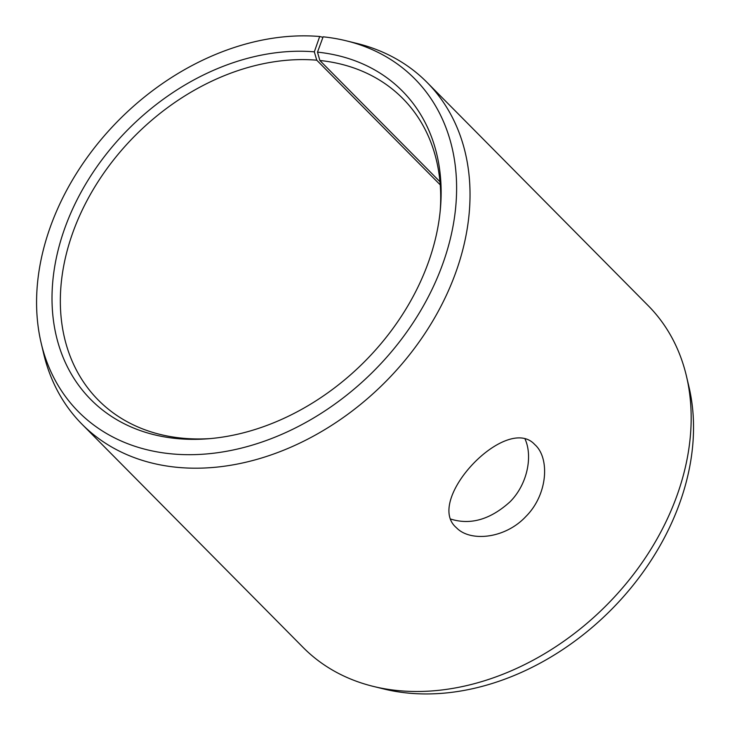 <?xml version="1.0" encoding="UTF-8"?>
<svg xmlns="http://www.w3.org/2000/svg" width="730" height="730" viewBox="0 0 730 730"><rect width="100%" height="100%" fill="white"/><g stroke="black" fill="none" stroke-linecap="round" stroke-linejoin="round"><path stroke-width="1.09" d="M314.329 51.839A219.228 165.701 135.3 0 0 59.44 245.134A219.228 165.701 135.3 0 0 208.196 438.766A219.228 165.701 135.3 0 0 440.409 208.743A219.228 165.701 135.3 0 0 317.495 52.14L323.125 36.819A236.611 178.841 135.3 0 1 346.239 40.807L356.76 43.389A242.844 183.558 135.3 0 1 427.004 82.362L648.167 305.633A242.844 183.558 135.3 0 1 686.474 376.242L688.956 386.791A236.611 178.841 135.3 0 1 609.395 611.567A236.611 178.841 135.3 0 1 383.88 688.992L373.358 686.41A242.844 183.558 135.3 0 1 303.114 647.437L81.952 424.166A242.844 183.558 135.3 0 1 43.636 353.557L41.154 343.009A236.611 178.841 135.3 0 1 109.363 130.086A236.611 178.841 135.3 0 1 319.694 36.5L314.329 51.839L316.747 60.188L440.236 184.854M686.474 376.242A242.844 183.558 135.3 0 1 604.814 606.94A242.844 183.558 135.3 0 1 373.358 686.41M346.239 40.807A236.611 178.841 135.3 0 1 372.437 372.346A236.611 178.841 135.3 0 1 41.154 343.009M322.943 37.312L319.694 36.5M427.004 82.362A242.844 183.558 135.3 0 1 383.651 383.67A242.844 183.558 135.3 0 1 81.952 424.166M317.495 52.14L319.849 60.48A214.273 161.96 135.3 0 1 402.759 98.486A214.273 161.96 135.3 0 1 440.181 211.162M210.614 438.566A214.273 161.96 135.3 0 1 98.294 400.077A214.273 161.96 135.3 0 1 98.203 181.469A214.273 161.96 135.3 0 1 316.747 60.188M319.849 60.48L439.971 181.752M450.848 519.112C470.74 525.253 490.478 519.477 510.069 501.775C527.763 483.963 532.708 455.949 525.107 439.177M456.195 527.525C424.166 499.968 506.593 413.49 534.707 444.506C549.927 457.655 548.048 494.383 525.947 516.429C505.498 538.512 470.996 542.162 456.925 528.228L456.195 527.525"/></g></svg>
